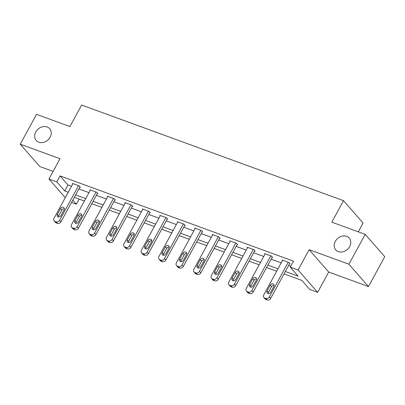 <?xml version="1.0" encoding="UTF-8"?>
<svg xmlns="http://www.w3.org/2000/svg" width="405" height="405" viewBox="0 0 405 405"><rect width="100%" height="100%" fill="white"/><g stroke="black" fill="none" stroke-linecap="round" stroke-linejoin="round"><path stroke-width="0.61" d="M50.119 137.209A8.956 7.336 138.8 0 1 36.212 140.489A8.956 7.336 138.8 0 1 35.782 131.974A8.956 7.336 138.8 0 1 49.688 128.694A8.956 7.336 138.8 0 1 50.119 137.209M349.662 246.589A8.956 7.336 138.8 0 1 335.755 249.865A8.956 7.336 138.8 0 1 335.325 241.35A8.956 7.336 138.8 0 1 349.231 238.069A8.956 7.336 138.8 0 1 349.662 246.589M79.152 199.093L76.348 204.231L71.528 202.47M358.283 231.837L363.088 223.023L343.531 200.677L81.628 105.042L69.908 126.537L36.526 114.347L20.25 144.2L39.806 166.546L53.101 171.401M343.531 200.677L331.811 222.173L365.194 234.358L384.75 256.709L368.474 286.563L348.918 264.212L309.152 249.693L298.08 269.993L317.636 292.339L309.795 289.479L301.867 280.417L284.032 273.907M309.152 249.693L328.708 272.038L368.474 286.563M328.708 272.038L317.636 292.339M365.194 234.358L348.918 264.212M285.338 271.507L298.166 276.19L290.238 267.128L293.493 261.159L60.046 175.912L67.974 184.974L71.503 186.265M78.894 188.963L88.978 192.643M96.37 195.342L106.454 199.027M113.84 201.725L123.93 205.406M131.316 208.104L141.406 211.785M148.792 214.483L158.876 218.168M166.268 220.867L176.352 224.547M183.743 227.245L193.828 230.931M201.219 233.629L211.304 237.31M218.695 240.008L228.779 243.694M236.171 246.392L246.255 250.072M253.641 252.771L263.731 256.456M271.117 259.154L281.207 262.835M288.593 265.533L290.694 266.303M289.575 263.736L290.137 263.938L288.816 262.43L282.093 259.975L282.508 260.445M272.099 257.352L272.661 257.56L271.34 256.046L264.617 253.596L265.032 254.067M254.623 250.973L255.185 251.176L253.864 249.667L247.141 247.212L247.556 247.688M237.148 244.59L237.71 244.797L236.388 243.284L229.665 240.833L230.081 241.304M219.677 238.211L220.234 238.413L218.913 236.905L212.19 234.449L212.605 234.925M202.201 231.827L202.758 232.035L201.437 230.526L194.719 228.071L195.129 228.541M184.726 225.448L185.282 225.651L183.961 224.142L177.243 221.687L177.653 222.163M167.25 219.065L167.812 219.272L166.49 217.763L159.767 215.308L160.183 215.779M149.774 212.686L150.336 212.888L149.015 211.38L142.292 208.924L142.707 209.4M132.298 206.307L132.86 206.51L131.539 205.001L124.816 202.546L125.231 203.016M114.823 199.923L115.384 200.126L114.063 198.617L107.34 196.162L107.755 196.638M97.347 193.544L97.909 193.747L96.587 192.238L89.864 189.783L90.28 190.254M79.876 187.161L80.433 187.368L79.112 185.855L72.394 183.399L72.804 183.875M65.276 197.68L48.949 179.02L60.016 158.719L20.25 144.2M48.949 179.02L56.791 181.885L64.719 190.942L68.248 192.233M60.046 175.912L56.791 181.885M290.238 267.128L298.08 269.993M72.784 200.161L76.348 204.231M276.64 271.208L266.556 267.523M259.165 264.824L249.08 261.144M241.689 258.446L231.604 254.76M224.213 252.062L214.129 248.381M206.742 245.683L196.653 241.998M189.267 239.299L179.182 235.619M171.791 232.921L161.706 229.235M154.315 226.537L144.231 222.856M136.839 220.158L126.755 216.472M119.364 213.774L109.279 210.094M101.888 207.395L91.803 203.71M84.417 201.012L74.328 197.331M75.639 194.932L85.723 198.612M93.115 201.31L103.199 204.996M110.585 207.694L120.675 211.375M128.061 214.073L138.151 217.758M145.537 220.457L155.621 224.137M163.012 226.835L173.097 230.521M180.488 233.219L190.573 236.9M197.964 239.598L208.048 243.284M215.44 245.982L225.524 249.662M232.915 252.361L243 256.046M250.386 258.744L260.476 262.425M267.862 265.123L277.951 268.809M67.974 184.974L64.719 190.942M288.254 262.222L269.36 296.88A2.8 2.293 -41.2 0 1 265.817 298.45L264.698 298.039A2.8 2.293 -41.2 0 1 263.893 297.493A2.8 2.293 -41.2 0 1 263.756 294.835L282.655 260.177M263.893 297.493L265.214 299.006A2.8 2.293 138.8 0 0 266.019 299.548L267.138 299.958A2.8 2.293 138.8 0 0 270.682 298.389L289.722 263.468M270.697 292.213A2.238 1.833 138.8 0 1 267.219 293.033A2.238 1.833 138.8 0 1 267.113 290.901L270.236 285.171A2.238 1.833 138.8 0 1 273.714 284.35A2.238 1.833 138.8 0 1 273.82 286.482L270.697 292.213M268.156 293.544A2.238 1.833 138.8 0 1 268.434 292.415L271.558 286.679A2.238 1.833 138.8 0 1 274.099 285.348M270.778 255.844L251.885 290.496A2.8 2.293 -41.2 0 1 248.341 292.066L247.222 291.661A2.8 2.293 -41.2 0 1 246.417 291.114A2.8 2.293 -41.2 0 1 246.286 288.451L265.179 253.798M246.417 291.114L247.738 292.623A2.8 2.293 138.8 0 0 248.543 293.169L249.662 293.579A2.8 2.293 138.8 0 0 253.206 292.01L272.246 257.084M253.221 285.829A2.238 1.833 138.8 0 1 249.743 286.649A2.238 1.833 138.8 0 1 249.637 284.523L252.76 278.792A2.238 1.833 138.8 0 1 256.238 277.972A2.238 1.833 138.8 0 1 256.345 280.098L253.221 285.829M250.68 287.165A2.238 1.833 138.8 0 1 250.958 286.031L254.082 280.3A2.238 1.833 138.8 0 1 256.623 278.964M253.302 249.465L234.409 284.118A2.8 2.293 -41.2 0 1 230.865 285.687L229.746 285.277A2.8 2.293 -41.2 0 1 228.941 284.73A2.8 2.293 -41.2 0 1 228.81 282.072L247.703 247.42M228.941 284.73L230.263 286.244A2.8 2.293 138.8 0 0 231.068 286.786L232.186 287.196A2.8 2.293 138.8 0 0 235.73 285.626L254.77 250.705M235.745 279.45A2.238 1.833 138.8 0 1 232.267 280.27A2.238 1.833 138.8 0 1 232.161 278.139L235.285 272.408A2.238 1.833 138.8 0 1 238.763 271.588A2.238 1.833 138.8 0 1 238.869 273.719L235.745 279.45M233.204 280.786A2.238 1.833 138.8 0 1 233.482 279.652L236.606 273.917A2.238 1.833 138.8 0 1 239.147 272.585M235.826 243.081L216.933 277.734A2.8 2.293 -41.2 0 1 213.389 279.303L212.271 278.898A2.8 2.293 -41.2 0 1 211.466 278.351A2.8 2.293 -41.2 0 1 211.334 275.689L230.227 241.036M211.466 278.351L212.787 279.86A2.8 2.293 138.8 0 0 213.592 280.407L214.711 280.817A2.8 2.293 138.8 0 0 218.254 279.248L237.295 244.321M218.27 273.066A2.238 1.833 138.8 0 1 214.792 273.886A2.238 1.833 138.8 0 1 214.685 271.76L217.809 266.029A2.238 1.833 138.8 0 1 221.287 265.209A2.238 1.833 138.8 0 1 221.393 267.335L218.27 273.066M215.728 274.403A2.238 1.833 138.8 0 1 216.007 273.269L219.13 267.538A2.238 1.833 138.8 0 1 221.672 266.201M218.351 236.702L199.457 271.355A2.8 2.293 -41.2 0 1 195.919 272.924L194.795 272.514A2.8 2.293 -41.2 0 1 193.995 271.973A2.8 2.293 -41.2 0 1 193.858 269.31L212.752 234.657M193.995 271.973L195.316 273.481A2.8 2.293 138.8 0 0 196.116 274.023L197.24 274.433A2.8 2.293 138.8 0 0 200.779 272.864L219.819 237.943M200.794 266.687A2.238 1.833 138.8 0 1 197.316 267.508A2.238 1.833 138.8 0 1 197.21 265.376L200.333 259.645A2.238 1.833 138.8 0 1 203.811 258.825A2.238 1.833 138.8 0 1 203.917 260.957L200.794 266.687M198.253 268.024A2.238 1.833 138.8 0 1 198.531 266.89L201.655 261.154A2.238 1.833 138.8 0 1 204.201 259.823M200.88 230.318L181.982 264.971A2.8 2.293 -41.2 0 1 178.443 266.546L177.319 266.136A2.8 2.293 -41.2 0 1 176.519 265.589A2.8 2.293 -41.2 0 1 176.383 262.926L195.276 228.273M176.519 265.589L177.841 267.098A2.8 2.293 138.8 0 0 178.64 267.644L179.764 268.054A2.8 2.293 138.8 0 0 183.303 266.485L202.348 231.559M183.318 260.304A2.238 1.833 138.8 0 1 179.84 261.124A2.238 1.833 138.8 0 1 179.734 258.998L182.863 253.267A2.238 1.833 138.8 0 1 186.335 252.447A2.238 1.833 138.8 0 1 186.447 254.573L183.318 260.304M180.777 261.64A2.238 1.833 138.8 0 1 181.055 260.506L184.184 254.775A2.238 1.833 138.8 0 1 186.725 253.439M183.404 223.94L164.511 258.592A2.8 2.293 -41.2 0 1 160.967 260.162L159.848 259.752A2.8 2.293 -41.2 0 1 159.043 259.21A2.8 2.293 -41.2 0 1 158.907 256.547L177.8 221.894M159.043 259.21L160.365 260.719A2.8 2.293 138.8 0 0 161.17 261.266L162.289 261.671A2.8 2.293 138.8 0 0 165.832 260.101L184.872 225.18M165.842 253.925A2.238 1.833 138.8 0 1 162.37 254.745A2.238 1.833 138.8 0 1 162.258 252.614L165.387 246.883A2.238 1.833 138.8 0 1 168.865 246.063A2.238 1.833 138.8 0 1 168.971 248.194L165.842 253.925M163.301 255.261A2.238 1.833 138.8 0 1 163.579 254.127L166.708 248.397A2.238 1.833 138.8 0 1 169.249 247.06M165.928 217.556L147.035 252.209A2.8 2.293 -41.2 0 1 143.492 253.783L142.373 253.373A2.8 2.293 -41.2 0 1 141.568 252.826A2.8 2.293 -41.2 0 1 141.431 250.163L160.329 215.511M141.568 252.826L142.889 254.335A2.8 2.293 138.8 0 0 143.694 254.882L144.813 255.292A2.8 2.293 138.8 0 0 148.357 253.722L167.397 218.796M148.372 247.546A2.238 1.833 138.8 0 1 144.894 248.366A2.238 1.833 138.8 0 1 144.782 246.235L147.911 240.504A2.238 1.833 138.8 0 1 151.389 239.684A2.238 1.833 138.8 0 1 151.495 241.81L148.372 247.546M145.825 248.878A2.238 1.833 138.8 0 1 146.109 247.744L149.232 242.013A2.238 1.833 138.8 0 1 151.774 240.676M148.453 211.177L129.559 245.83A2.8 2.293 -41.2 0 1 126.016 247.399L124.897 246.989A2.8 2.293 -41.2 0 1 124.092 246.448A2.8 2.293 -41.2 0 1 123.955 243.785L142.854 209.132M124.092 246.448L125.413 247.956A2.8 2.293 138.8 0 0 126.218 248.503L127.337 248.908A2.8 2.293 138.8 0 0 130.881 247.339L149.921 212.417M130.896 241.162A2.238 1.833 138.8 0 1 127.418 241.982A2.238 1.833 138.8 0 1 127.312 239.856L130.435 234.12A2.238 1.833 138.8 0 1 133.913 233.3A2.238 1.833 138.8 0 1 134.02 235.432L130.896 241.162M128.355 242.499A2.238 1.833 138.8 0 1 128.633 241.365L131.757 235.634A2.238 1.833 138.8 0 1 134.298 234.298M130.977 204.793L112.084 239.451A2.8 2.293 -41.2 0 1 108.54 241.021L107.421 240.61A2.8 2.293 -41.2 0 1 106.616 240.064A2.8 2.293 -41.2 0 1 106.485 237.406L125.378 202.748M106.616 240.064L107.938 241.572A2.8 2.293 138.8 0 0 108.743 242.119L109.861 242.529A2.8 2.293 138.8 0 0 113.405 240.96L132.445 206.039M113.42 234.784A2.238 1.833 138.8 0 1 109.942 235.604A2.238 1.833 138.8 0 1 109.836 233.472L112.96 227.742A2.238 1.833 138.8 0 1 116.438 226.921A2.238 1.833 138.8 0 1 116.544 229.048L113.42 234.784M110.879 236.115A2.238 1.833 138.8 0 1 111.157 234.981L114.281 229.25A2.238 1.833 138.8 0 1 116.822 227.914M113.501 198.415L94.608 233.067A2.8 2.293 -41.2 0 1 91.064 234.637L89.945 234.227A2.8 2.293 -41.2 0 1 89.141 233.685A2.8 2.293 -41.2 0 1 89.009 231.022L107.902 196.369M89.141 233.685L90.462 235.194A2.8 2.293 138.8 0 0 91.267 235.74L92.386 236.145A2.8 2.293 138.8 0 0 95.929 234.576L114.969 199.655M95.945 228.4A2.238 1.833 138.8 0 1 92.467 229.22A2.238 1.833 138.8 0 1 92.36 227.094L95.484 221.358A2.238 1.833 138.8 0 1 98.962 220.538A2.238 1.833 138.8 0 1 99.068 222.669L95.945 228.4M93.403 229.736A2.238 1.833 138.8 0 1 93.682 228.602L96.805 222.871A2.238 1.833 138.8 0 1 99.347 221.535M96.025 192.031L77.132 226.689A2.8 2.293 -41.2 0 1 73.589 228.258L72.47 227.848A2.8 2.293 -41.2 0 1 71.665 227.301A2.8 2.293 -41.2 0 1 71.533 224.643L90.426 189.985M71.665 227.301L72.986 228.815A2.8 2.293 138.8 0 0 73.791 229.357L74.915 229.767A2.8 2.293 138.8 0 0 78.454 228.197L97.494 193.276M78.469 222.021A2.238 1.833 138.8 0 1 74.991 222.841A2.238 1.833 138.8 0 1 74.884 220.71L78.008 214.979A2.238 1.833 138.8 0 1 81.486 214.159A2.238 1.833 138.8 0 1 81.592 216.285L78.469 222.021M75.927 223.352A2.238 1.833 138.8 0 1 76.206 222.218L79.329 216.488A2.238 1.833 138.8 0 1 81.871 215.156M78.555 185.652L59.657 220.305A2.8 2.293 -41.2 0 1 56.118 221.874L54.994 221.464A2.8 2.293 -41.2 0 1 54.194 220.922A2.8 2.293 -41.2 0 1 54.057 218.26L72.951 183.607M54.194 220.922L55.515 222.431A2.8 2.293 138.8 0 0 56.315 222.978L57.439 223.388A2.8 2.293 138.8 0 0 60.978 221.813L80.018 186.892M60.993 215.637A2.238 1.833 138.8 0 1 57.515 216.457A2.238 1.833 138.8 0 1 57.409 214.331L60.532 208.595A2.238 1.833 138.8 0 1 64.01 207.775A2.238 1.833 138.8 0 1 64.122 209.906L60.993 215.637M58.452 216.974A2.238 1.833 138.8 0 1 58.73 215.84L61.854 210.109A2.238 1.833 138.8 0 1 64.4 208.772M270.682 298.389L269.36 296.88M267.138 299.958L265.817 298.45M266.019 299.548L264.698 298.039M267.113 290.901L268.434 292.415M270.236 285.171L271.558 286.679M253.206 292.01L251.885 290.496M249.662 293.579L248.341 292.066M248.543 293.169L247.222 291.661M249.637 284.523L250.958 286.031M252.76 278.792L254.082 280.3M235.73 285.626L234.409 284.118M232.186 287.196L230.865 285.687M231.068 286.786L229.746 285.277M232.161 278.139L233.482 279.652M235.285 272.408L236.606 273.917M218.254 279.248L216.933 277.734M214.711 280.817L213.389 279.303M213.592 280.407L212.271 278.898M214.685 271.76L216.007 273.269M217.809 266.029L219.13 267.538M200.779 272.864L199.457 271.355M197.24 274.433L195.919 272.924M196.116 274.023L194.795 272.514M197.21 265.376L198.531 266.89M200.333 259.645L201.655 261.154M183.303 266.485L181.982 264.971M179.764 268.054L178.443 266.546M178.64 267.644L177.319 266.136M179.734 258.998L181.055 260.506M182.863 253.267L184.184 254.775M165.832 260.101L164.511 258.592M162.289 261.671L160.967 260.162M161.17 261.266L159.848 259.752M162.258 252.614L163.579 254.127M165.387 246.883L166.708 248.397M148.357 253.722L147.035 252.209M144.813 255.292L143.492 253.783M143.694 254.882L142.373 253.373M144.782 246.235L146.109 247.744M147.911 240.504L149.232 242.013M130.881 247.339L129.559 245.83M127.337 248.908L126.016 247.399M126.218 248.503L124.897 246.989M127.312 239.856L128.633 241.365M130.435 234.12L131.757 235.634M113.405 240.96L112.084 239.451M109.861 242.529L108.54 241.021M108.743 242.119L107.421 240.61M109.836 233.472L111.157 234.981M112.96 227.742L114.281 229.25M95.929 234.576L94.608 233.067M92.386 236.145L91.064 234.637M91.267 235.74L89.945 234.227M92.36 227.094L93.682 228.602M95.484 221.358L96.805 222.871M78.454 228.197L77.132 226.689M74.915 229.767L73.589 228.258M73.791 229.357L72.47 227.848M74.884 220.71L76.206 222.218M78.008 214.979L79.329 216.488M60.978 221.813L59.657 220.305M57.439 223.388L56.118 221.874M56.315 222.978L54.994 221.464M57.409 214.331L58.73 215.84M60.532 208.595L61.854 210.109"/></g></svg>
